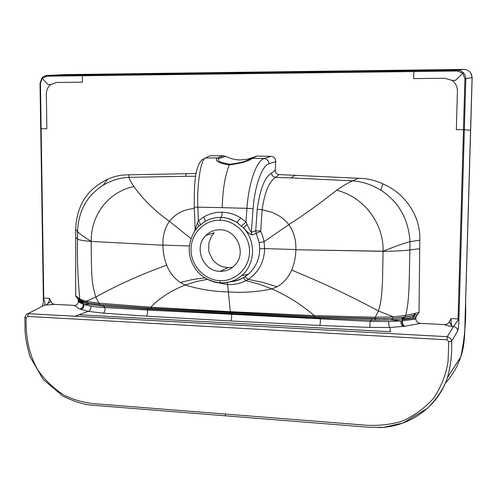 <?xml version="1.0" encoding="UTF-8"?>
<svg xmlns="http://www.w3.org/2000/svg" width="497" height="497" viewBox="0 0 497 497"><rect width="100%" height="100%" fill="white"/><g stroke="black" fill="none" stroke-linecap="round" stroke-linejoin="round"><path stroke-width="0.75" d="M451.04 318.546L449.213 321.814L452.152 326.43C451.375 325.175 451.003 322.547 451.04 318.546L458.06 318.9L464.912 78.731L462.75 73.233L457.209 71.009L82.322 75.737L82.601 74.991L413.827 70.748L418.362 69.984L254.247 72.096M457.209 71.009L457.265 70.195L413.827 70.748L413.579 78.594L444.796 78.259L452.053 80.384L455.5 80.334L463.421 72.661L460.607 70.816L457.265 70.195L463.962 69.418L418.381 69.984M319.764 325.492L230.639 320.956C231.509 319.627 231.813 317.477 231.559 314.514L231.422 313.613L148.317 309.103L103.457 306.171L102.618 304.854L87.64 302.909L88.857 304.35L83.937 304.562L78.271 301.921C77.93 304.27 76.594 305.425 74.258 305.388L54.67 304.369L44.55 305.115C45.314 304.294 45.053 302.362 43.767 299.324L41.127 128.729L46.861 128.742L46.345 94.082C46.395 90.087 47.867 86.894 50.756 84.496L56.646 82.452L82.39 82.179L82.322 75.737L46.693 76.19L46.998 75.457L64.231 74.612L254.203 72.096M54.67 304.369L52.993 303.891L51.595 302.748L49.433 298.343L43.363 297.97L40.742 128.735M95.791 297.032L86.093 301.319L87.335 302.841L82.111 301.257L83.434 302.866L82.999 303.145L82.862 302.642L79.085 300.523L78.06 298.964L78.271 301.909M75.718 229.645L77.544 231.316C78.526 210.759 87.081 195.389 103.196 185.207L107.507 179.374C87.043 189.158 76.445 205.92 75.718 229.645L75.687 295.628L76.762 297.566M196.129 173.503L128.984 174.832C121.423 174.695 114.267 176.205 107.507 179.367M253.52 157.245L246.99 159.301L240.213 159.953C235.069 159.872 230.198 158.655 225.607 156.294L223.551 155.785L209.902 155.747L205.683 157.934C200.931 158.189 196.731 184.865 197.874 207.174L222.258 207.653C222.644 189.953 224.986 175.721 229.285 164.948L229.838 164.252C240.101 163.004 246.891 161.183 250.202 158.785L252.29 158.326C249.047 161.016 241.38 163.221 229.291 164.948M230.888 312.675L230.335 311.681L227.62 284.588C234.168 284.868 240.293 283.557 245.996 280.643L248.152 279.407C258.72 272.232 264.218 261.956 264.646 248.581L264.044 241.672C263.36 237.976 262.254 234.534 260.72 231.36L262.124 209.709C264.652 192.19 269.144 181.417 275.587 177.392L279.01 174.584C276.556 174.23 275.288 172.782 275.201 170.229L275.723 161.519C275.593 158.444 274.04 156.71 271.064 156.331L257.067 156.101L254.973 156.574M314.818 317.769L314.626 316.769L231.093 312.712L231.422 313.613L319.105 317.968L371.675 320.043L371.681 318.676L314.526 316.726L314.241 315.607L230.341 311.681L150.697 307.208C159.68 297.964 171.161 290.571 185.139 285.023C199.266 289.304 213.592 291.596 228.117 291.913C242.611 292.963 257.241 291.963 271.996 288.912L277.034 286.769C283.625 283.029 288.49 277.475 291.633 270.107C294.336 263.69 295.74 256.906 295.827 249.749L383.081 251.296L382.485 281.706C381.851 293.516 381.348 302.101 378.453 310.967L393.431 316.875L392.748 318.422L402.483 317.49L401.57 319.117L402.613 319.496L402.794 318.975L415.939 316.695L419.027 312.507L419.791 240.175L410.006 241.648C408.497 219.015 398.774 201.869 380.845 190.202L382.864 183.871C375.061 180.225 366.879 178.361 358.331 178.274L279.01 174.59M419.797 240.175C420.866 216.301 405.03 193.215 383.119 183.983M449.22 321.826C448.263 323.702 446.691 324.628 444.498 324.616L420.624 323.373C417.828 323.149 416.237 321.721 415.846 319.099L415.946 316.695M50.874 301.443L45.637 305.177C48.103 304.077 49.371 301.797 49.433 298.343M444.498 324.616C445.977 325.398 448.53 326.001 452.152 326.43L453.506 326.504L457.998 320.304L458.06 318.9L458.948 318.807L465.819 78.768L465.242 75.457L463.421 72.661M50.756 84.496L47.979 84.515L42.239 78.296L46.693 76.19M380.845 190.202C371.992 184.741 362.611 181.622 352.696 180.852L358.331 178.274M220.805 282.868L220.395 282.843L219.954 280.693C235.597 281.495 249.519 267.908 249.537 251.6C249.755 235.255 235.882 220.513 220.14 220.221L220.798 217.469C224.961 217.189 230.328 218.842 236.889 222.414L243.586 228.005C246.953 231.795 249.724 234.093 251.886 234.913L256.228 233.447L259.21 242.673L264.044 241.672L288.863 224.601C304.4 214.629 320.31 203.18 336.599 190.245C342.787 185.89 348.155 182.759 352.696 180.852L291.074 177.907L295.143 175.13M75.687 295.628L79.793 299.064C77.793 278.078 77.054 258.03 77.575 238.92L77.544 231.316C78.383 233.006 82.931 236.355 91.181 241.349C90.858 215.307 108.11 191.83 133.91 186.555C131.04 182.275 129.382 179.206 128.934 177.342L128.984 174.832M257.067 156.101L252.29 158.326L264.193 158.524C256.676 160.444 248.587 183.008 246.959 208.33L222.258 207.653M390.474 331.754L389.934 327.492L404.285 326.312C402.651 325.386 401.88 323.559 401.967 320.832L415.846 319.093M404.285 326.312L404.713 326.256C403.067 325.336 402.278 323.522 402.365 320.801L402.818 319.571L415.89 318.105M260.72 231.36L256.228 233.447L255.713 230.869L257.235 209.293C260.061 188.966 264.833 176.913 271.542 173.149L275.201 170.229M74.979 316.241L28.609 313.688L27.59 316.421L447.014 339.811L447.213 336.699L74.979 316.241L88.205 311.377L79.905 309.078C82.235 308.438 83.347 306.866 83.241 304.363L82.912 303.195L78.246 301.008M78.911 300.374L78.215 299.716M225.607 156.294L219.339 158.468C216.394 160.674 219.885 162.6 229.813 164.252M195.663 176.255L185.251 176.298L186.717 173.577M419.027 312.507L405.707 315.384C409.584 299.486 409.099 281.345 409.882 249.96L410.006 241.648C403.887 243.294 394.916 246.481 383.088 251.209C383.877 222.967 363.394 196.688 336.599 190.245M404.713 326.256L420.624 323.373M78.967 314.775L390.462 331.754M447.014 339.811L448.772 341.656L451.599 341.327C451.624 338.997 450.164 337.457 447.213 336.699L453.506 326.504C456.078 326.958 457.47 328.43 457.694 330.934C458.439 328.573 458.837 325.057 458.88 320.385L458.948 318.807M271.542 173.149C271.853 175.571 273.201 176.988 275.587 177.392L291.074 177.907M271.064 156.331L264.193 158.524C267.119 158.965 268.703 160.73 268.939 163.824L275.723 161.519M402.483 317.49L417.499 314.62M79.905 309.078L74.258 305.388M80.11 309.159C82.434 308.513 83.546 306.935 83.428 304.419L82.912 303.195M223.551 155.785L217.295 157.971C214.362 160.798 218.363 163.128 229.285 164.948M103.196 185.207C111.247 180.405 119.827 177.783 128.934 177.342L185.251 176.298M371.688 318.67L392.251 318.453L391.599 319.919L400.911 320.907L401.961 320.832L402.812 319.571M27.59 316.421L26.173 317.9L24.85 317.589L26.074 314.676L44.55 305.115L27.782 313.756M220.109 229.794C236.454 229.515 246.636 252.165 235.621 264.336C231.478 269.125 226.265 271.461 219.978 271.343C202.813 271.424 193.277 246.941 205.975 235.398C209.908 231.596 214.623 229.726 220.109 229.794M205.975 235.398L214.232 232.751L211.498 236.181L208.802 243.12L208.783 250.643L209.38 253.085L212.592 259.453C215.133 262.838 218.357 265.23 222.265 266.628L227.843 267.69L232.621 267.268M240.641 217.941L236.889 222.414C231.602 219.177 226.265 217.512 220.873 217.425C221.631 216.735 222.066 215.002 222.178 212.225C228.794 212.43 234.951 214.337 240.641 217.941L245.94 222.066L246.959 208.33L253.11 208.678C254.688 185.984 262.087 165.675 268.939 163.824M241.517 225.98L245.94 222.066L247.071 224.277C248.618 228.036 250.047 230.701 251.345 232.267L255.713 230.869L260.633 230.931M220.587 282.905C228.49 283.16 235.516 280.73 241.66 275.618C255.234 264.522 256.284 241.207 243.586 228.005L247.071 224.277M251.886 234.913L251.345 232.267L253.11 208.678M230.639 320.956L146.193 316.142C147.367 314.949 147.783 312.911 147.454 310.022L370.041 321.354L371.675 320.043L375.117 320.155L375.223 317.248L314.241 315.601C301.729 304.829 287.645 295.932 271.996 288.912L259.005 284.104L245.996 280.637L243.244 277.866L237.075 280.445L230.589 281.675M243.126 277.879L248.363 274.214C255.775 267.442 259.564 258.98 259.738 248.835L259.21 242.673M259.738 248.835L264.646 248.581L295.827 249.575C296.268 240.529 294.019 232.298 289.086 224.886L288.863 224.601C284.073 218.736 278.196 214.592 271.238 212.157L262.124 209.709L257.235 209.293M295.827 249.749L383.088 251.209M383.081 251.296C395.047 251.209 403.98 250.761 409.882 249.954L419.661 248.705M291.633 270.107C321.435 282.234 350.373 295.858 378.447 310.973L375.223 317.241L393.431 316.875L405.701 315.384L404.539 317.235L413.628 315.545L414.759 313.539M413.355 317.254L414.442 315.297L404.819 317.105L392.829 318.384L384.243 318.745L314.427 316.682L151.194 308.252L150.697 307.208L98.946 303.17L95.797 297.044C91.734 283.315 91.405 278.065 91.181 241.436M375.117 320.155L391.599 319.919L401.57 319.117L402.794 318.975L403.738 317.31M392.251 318.453L404.539 317.235L403.732 318.857M370.041 321.354L369.905 327.424L319.764 325.485C320.248 324.181 320.441 322.031 320.36 319.043L319.105 317.968L318.925 316.962L375.148 318.788L392.667 318.465L392.071 319.9M369.905 327.424L389.934 327.492C388.971 326.411 388.573 324.429 388.735 321.547L370.116 321.36M388.729 321.547L400.911 320.907C400.787 323.671 401.533 325.523 403.142 326.448M464.912 78.731L472.15 77.625L470.821 73.047M146.193 316.135L103.289 313.116L88.205 311.377C90.286 310.538 91.175 308.774 90.876 306.09C94.84 306.835 99.543 307.32 104.991 307.55L103.457 306.171L88.857 304.35L83.434 302.872L81.545 301.008M458.88 320.385L457.998 320.304M457.694 330.934L451.599 341.327C452.096 353.833 450.717 365.922 447.455 377.596L447.449 377.621C438.031 406.85 409.199 427.221 378.478 427.588M445.324 383.206C452.276 375.527 457.433 366.724 460.787 356.803L460.825 356.684C464.658 338.65 466.242 320.174 465.571 301.269L472.1 77.563C471.69 72.562 468.975 69.847 463.962 69.418L463.981 69.418M205.522 221.14C210.355 218.543 215.474 217.307 220.873 217.425L220.798 217.469C215.095 217.351 209.771 218.705 204.82 221.538C205.329 220.935 204.957 219.419 203.708 216.978C209.405 213.691 215.561 212.107 222.178 212.225M200.223 224.812C200.614 224.234 200.005 222.892 198.39 220.774L197.874 207.174L194.296 207.299C194.085 184.604 194.725 167.39 201.962 159.841M204.82 221.538L198.228 226.7C198.943 225.986 198.632 224.719 197.303 222.892L198.39 220.774L203.708 216.978M197.303 222.892L195.172 230.391L194.29 207.299M220.5 282.905C215.828 282.824 210.834 281.283 205.516 278.277M277.034 286.769L262.615 282.339L248.152 279.407L245.139 276.699L248.37 274.214L241.666 275.618C236.025 280.532 228.937 282.942 220.401 282.849C203.64 280.88 195.532 271.188 191.699 261.962C187.481 251.588 188.667 241.02 195.259 230.273L198.228 226.7M194.122 231.969L195.035 229.906M227.278 282.458L227.62 284.582L216.419 282.439M190.985 238.579L169.39 221.308C173.875 215.804 179.361 212.064 185.841 210.076L194.321 208.131M189.388 246.003L162.929 245.04C162.569 236.305 164.656 228.483 169.185 221.575L169.39 221.308C154.697 210.834 142.875 199.247 133.91 186.555M207.392 279.339L196.57 281.507L185.139 285.023L180.324 282.495C174.093 278.289 169.552 272.511 166.688 265.162C164.209 258.757 162.96 252.109 162.929 245.207L91.181 241.43C82.514 240.641 77.986 239.802 77.575 238.92L75.749 237.423M162.929 245.207L91.181 241.43M100.686 305.966L98.946 303.17L86.093 301.319L79.793 299.064L80.284 300.219L81.906 301.344L78.694 299.511M102.618 304.854L151.293 308.295M87.64 302.909L81.918 301.331L82.44 302.474M103.289 313.116C104.656 312.116 105.227 310.258 104.991 307.55L147.447 310.022L148.317 309.109L147.839 308.128L102.792 304.916L87.752 303.021L88.572 304.294M40.083 83.26L41.866 78.004M40.462 83.248L40.027 83.272L40.692 128.735L41.127 128.729L40.462 83.248L42.239 78.296L42.003 77.805L44.034 76.215L46.998 75.457L82.601 74.991L102.494 74.096M90.876 306.09L83.937 304.562C84.105 307.121 83.018 308.724 80.663 309.37M43.382 299.331L43.767 299.318M225.744 415.84L90.504 405.067C83.279 404.409 74.103 401.446 62.989 396.184L43.177 379.435L29.975 356.666C26.453 344.247 24.807 334.438 25.024 327.231L24.85 317.558M26.173 317.9C25.596 335.966 28.602 354.199 38.182 370.489C45.395 380.615 54.167 388.934 64.498 395.45C75.432 400.551 86.77 403.402 98.512 404.018L361.071 424.792C374.651 426.221 387.989 425.134 401.073 421.531C413.566 416.237 424.326 408.559 433.365 398.507C441.025 387.275 445.921 375.036 448.039 361.797L448.772 341.656M64.299 74.612L63.778 74.637M82.558 301.312L82.558 301.841M452.053 80.384C455.612 82.987 457.408 86.515 457.42 90.982L456.345 129.674L464.422 129.705L470.659 130.326L465.422 307.904C464.484 330.673 465.614 342.563 460.825 356.684M201.975 159.829L205.683 157.934L217.295 157.971L219.339 158.468M77.284 298.243L76.538 296.659M417.666 314.539L414.442 315.297L415.368 313.402M219.978 271.343L227.843 267.69M230.192 281.787C235.982 280.998 236.404 281.234 243.244 277.866L245.058 276.711M412.746 317.372L413.628 315.545L417.331 314.7M219.947 280.693C204.298 280.091 190.929 265.553 191.016 249.55C190.904 233.497 204.397 219.717 220.14 220.221M180.324 282.495L192.358 279.569L204.826 277.848M166.688 265.162C140.34 274.698 116.72 285.334 95.809 297.063M77.899 298.697L76.7 296.858M151.448 308.308L99.661 304.549C88.336 303.412 88.87 302.953 86.925 302.654L80.29 300.225L76.898 297.672L75.786 296.268M79.085 300.523L78.855 299.629M152.169 309.327L151.703 308.364L231.099 312.712M41.978 77.836L40.083 83.291M43.419 297.92L43.332 299.324C43.475 301.747 43.177 303.897 42.444 305.767M447.455 377.596C444.007 388.157 437.273 398.445 427.265 408.459L402.881 423.04L383.585 427.296C373.843 427.47 367.128 427.302 363.45 426.805L225.495 415.815L225.147 414.026M314.626 316.769L318.919 316.956M447.449 377.621L460.781 356.803M472.15 77.625L470.659 130.326M151.691 308.357L147.833 308.128M42.003 77.805L43.947 76.265"/></g></svg>
